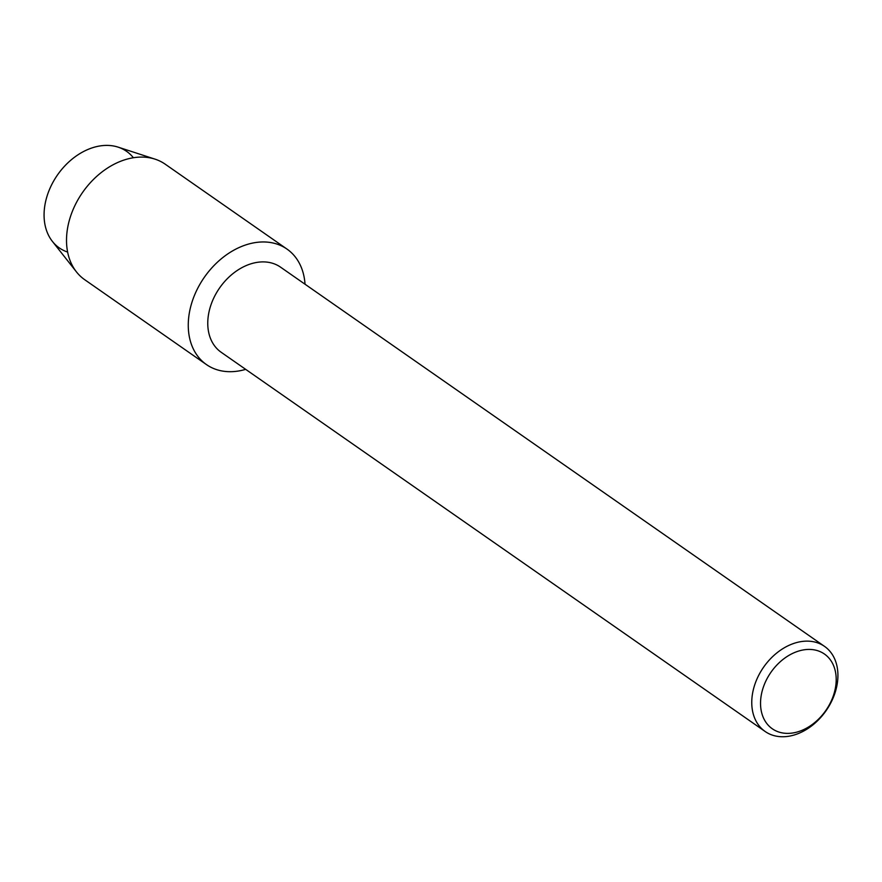 <?xml version="1.0" encoding="UTF-8"?>
<svg xmlns="http://www.w3.org/2000/svg" width="882" height="882" viewBox="0 0 882 882"><rect width="100%" height="100%" fill="white"/><g stroke="black" fill="none" stroke-linecap="round" stroke-linejoin="round"><path stroke-width="1.32" d="M67.627 252.065A58.851 43.185 -55.1 0 1 44.1 213.201A58.851 43.185 -55.1 0 1 79.391 153.909A58.851 43.185 -55.1 0 1 133.38 157.735M765.168 731.509L221.173 352.271A51.895 38.069 -55.1 0 1 207.788 321.687A51.895 38.069 -55.1 0 1 234.524 272.395A51.895 38.069 -55.1 0 1 280.52 267.136L824.516 646.374A51.895 38.069 -55.1 0 1 837.9 676.957A51.895 38.069 -55.1 0 1 811.164 726.25A51.895 38.069 -55.1 0 1 765.168 731.509A51.895 38.069 -55.1 0 1 751.784 700.925A51.895 38.069 -55.1 0 1 778.519 651.633A51.895 38.069 -55.1 0 1 824.516 646.374M245.681 369.36A70.406 51.652 -55.1 0 1 188.296 323.077A70.406 51.652 -55.1 0 1 245.692 244.942A70.406 51.652 -55.1 0 1 305.029 284.225A70.406 51.652 -55.1 0 0 286.981 249.077A70.406 51.652 -55.1 0 0 224.568 256.21A70.406 51.652 -55.1 0 0 188.296 323.077A70.406 51.652 -55.1 0 0 206.454 364.586A70.406 51.652 -55.1 0 0 245.681 369.36M836.18 680.882A45.566 33.428 -55.1 0 1 797.085 732.049A45.566 33.428 -55.1 0 1 760.56 701.918A45.566 33.428 -55.1 0 1 799.643 650.762A45.566 33.428 -55.1 0 1 836.18 680.882M206.454 364.586L84.705 279.704A70.406 51.652 -55.1 0 1 76.458 271.91L52.391 241.392A58.851 43.185 -55.1 0 1 44.1 213.201A58.851 43.185 -55.1 0 1 118.1 147.129L155.067 159.157A70.406 51.652 -55.1 0 1 165.221 164.195L286.981 249.077M76.458 271.91A70.406 51.652 -55.1 0 1 66.547 238.195A70.406 51.652 -55.1 0 1 155.067 159.157"/></g></svg>
